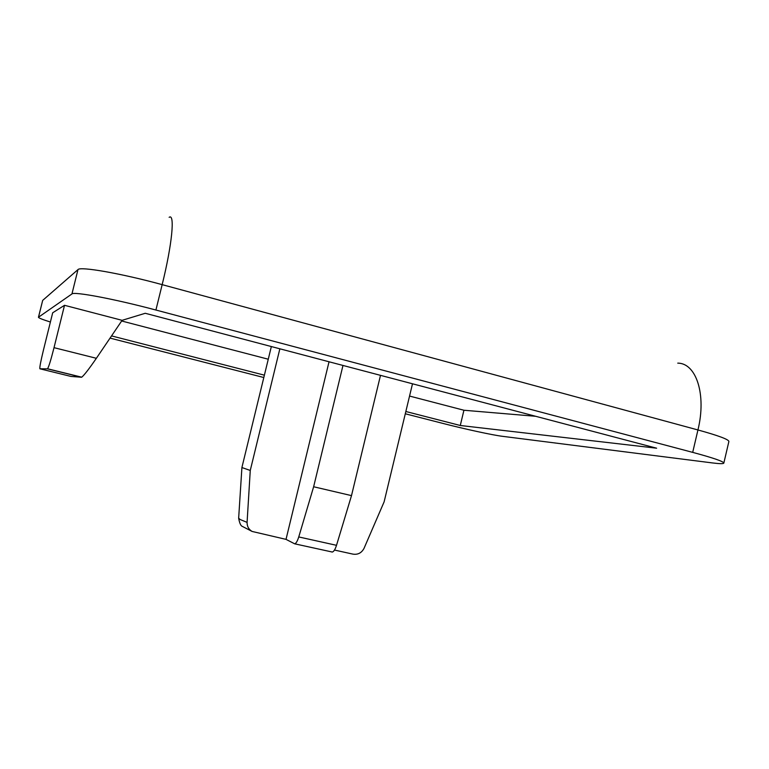 <?xml version="1.0" encoding="UTF-8"?>
<svg xmlns="http://www.w3.org/2000/svg" width="769" height="769" viewBox="0 0 769 769"><rect width="100%" height="100%" fill="white"/><g stroke="black" fill="none" stroke-linecap="round" stroke-linejoin="round"><path stroke-width="1.15" d="M271.351 346.55L241.899 467.542L250.261 470.455L247.08 522.391C247.051 526.429 248.733 529.447 252.107 531.446L286.02 539.367L329.036 361.776M334.486 550.056L352.836 554.103C357.787 554.91 361.517 553.007 364.016 548.393L384.125 501.821L412.501 383.789M405.292 413.78L443.309 423.517C465.072 429.121 492.65 435.11 502.426 436.311L712.498 462.938C719.707 463.842 723.485 463.899 723.831 463.101C723.562 461.458 713.19 457.882 692.696 452.374L155.915 310.032C114.85 299.054 73.872 291.336 71.95 293.941L38.45 317.251C38.508 317.933 42.487 319.529 50.398 322.028M110.054 338.11L263.815 377.521M39.892 368.793L70.94 376.426L81.504 377.243L47.418 368.851L39.892 368.793C39.517 367.63 40.699 361.401 43.439 350.106L52.686 312.781L64.519 305.303L122.108 320.327L145.245 313.281L656.63 448.202L460.285 425.488L405.84 411.502M111.553 335.909L264.382 375.166M121.665 320.99L268.266 359.219M409.55 396.064L463.928 410.242L535.657 416.289M463.928 410.242L460.285 425.488M286.02 539.367L294.642 543.808C296.007 543.529 297.382 541.241 298.757 536.945L313.637 486.758L351.5 495.621L336.514 545.317C335.178 549.412 333.784 551.652 332.333 552.046L331.67 551.959M351.5 495.621L380.501 375.349M313.637 486.758L342.984 365.448M250.261 470.455L279.858 348.799M47.418 368.851L47.553 368.774C48.822 366.726 50.975 359.681 54.022 347.665L64.519 305.303M54.022 347.665L96.365 358.296L122.108 320.327M96.365 358.296C89.05 368.928 84.177 375.224 81.725 377.185L81.504 377.243M238.659 518.152L240.091 519.488L247.08 522.391M692.696 452.374L697.944 429.958L162.163 284.645L155.915 310.032M71.95 293.941L77.977 269.602L42.679 300.4L38.527 317.145M298.757 536.945L336.514 545.317M169.142 217.329C175.092 212.936 172.179 244.34 162.163 284.645C121.175 273.428 80.082 266.247 77.977 269.602M42.679 300.4L38.45 317.251M723.831 463.101L728.887 441.473C728.714 439.445 718.4 435.61 697.944 429.958C706.663 394.487 696.156 363.055 677.749 363.141M241.908 467.59L238.65 518.287C239.563 523.199 240.803 525.909 242.37 526.409L252.107 531.446M332.333 552.046L294.642 543.808M47.553 368.774L81.725 377.185"/></g></svg>
